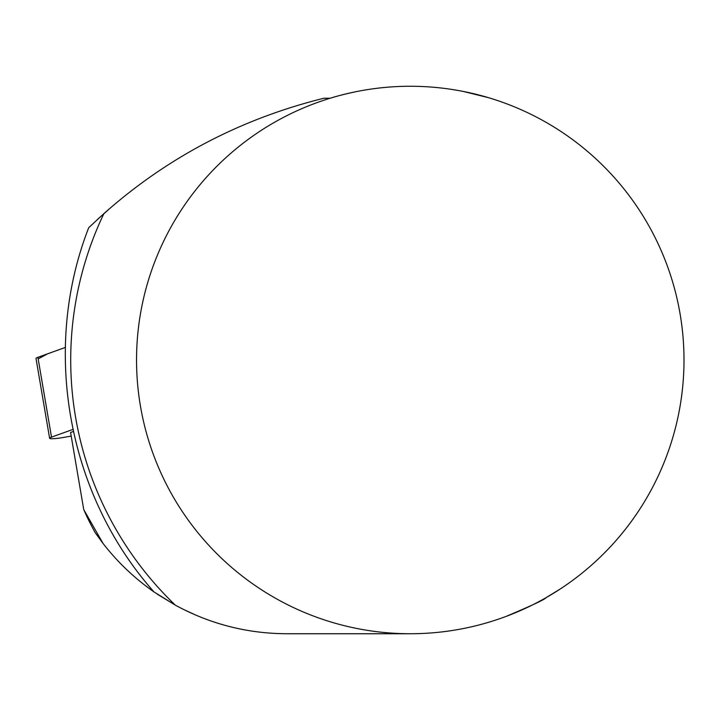 <?xml version="1.0" encoding="UTF-8"?>
<svg xmlns="http://www.w3.org/2000/svg" width="720" height="720" viewBox="0 0 720 720"><rect width="100%" height="100%" fill="white"/><g stroke="black" fill="none" stroke-linecap="round" stroke-linejoin="round"><path stroke-width="1.08" d="M72.738 429.489L51.516 437.13A13.581 1.521 170.3 0 0 49.617 438.273A13.581 1.521 170.3 0 0 63.954 437.373L71.199 436.086M49.617 438.273L36 358.461A13.581 1.521 -9.7 0 1 37.899 357.318L65.16 347.499L47.682 353.79L38.169 358.902M83.745 509.598L87.057 516.933A359.289 359.289 0 0 0 95.157 532.629L103.041 543.447L83.745 509.598L70.587 432.468L73.179 431.541M103.041 543.447C117.585 562.185 134.577 578.349 154.017 591.948L175.347 605.16A339.543 339.543 0 0 1 103.887 213.624L88.731 227.673C41.274 349.083 67.356 494.595 154.017 591.948L175.347 605.16C210.204 624.114 247.446 633.636 287.073 633.744L410.256 633.744M97.182 219.699L111.411 207.054M183.483 609.417L195.867 615.132M175.302 605.124L157.077 594.045M357.498 91.386C346.761 93.6 337.653 95.877 330.174 98.235L330.174 98.235A273.744 273.744 0 0 0 437.301 632.403A273.744 273.744 0 0 0 684 360A273.744 273.744 0 0 0 330.174 98.235L323.901 98.235C240.597 118.944 167.256 157.41 103.887 213.624M505.701 616.563C531.612 605.646 545.022 599.373 545.922 597.762L560.295 588.96M488.493 97.677L463.014 91.386M37.899 357.318L51.516 437.13"/></g></svg>
